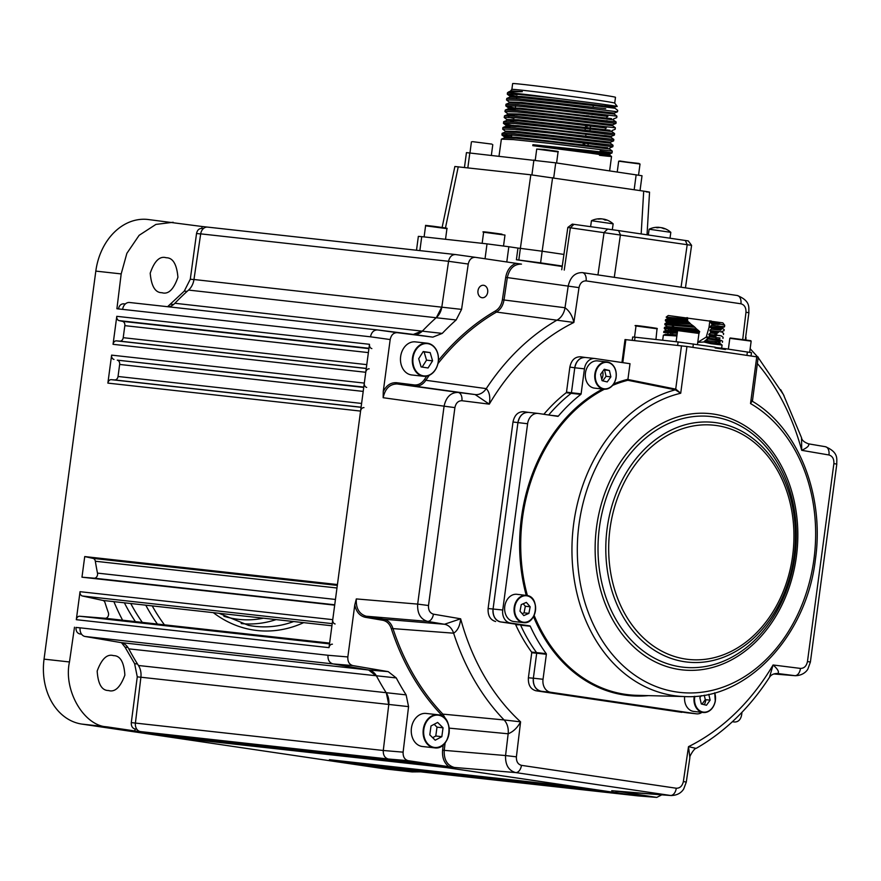 <?xml version="1.0" encoding="UTF-8"?>
<svg xmlns="http://www.w3.org/2000/svg" width="881" height="881" viewBox="0 0 881 881"><rect width="100%" height="100%" fill="white"/><g stroke="black" fill="none" stroke-linecap="round" stroke-linejoin="round"><path stroke-width="1.32" d="M415.171 384.986A215.338 168.723 -83.7 0 1 415.689 386.23M161.917 292.712C155.254 292.745 151.345 286.237 150.211 273.187C154.45 260.93 159.78 255.787 166.212 257.748C172.874 257.715 176.784 264.223 177.918 277.273C173.678 289.519 168.348 294.672 161.917 292.712L162.313 292.767M108.495 690.528C101.811 690.55 98.033 684.063 97.174 671.047C101.689 658.823 107.141 653.691 113.539 655.64C120.234 655.618 124.012 662.116 124.871 675.121C120.356 687.345 114.904 692.477 108.495 690.528L108.892 690.572M116.446 340.859L119.827 341.134A3.92 3.072 96.3 0 0 123.219 337.687L124.827 325.651A3.92 3.072 96.3 0 0 122.47 321.345L119.144 320.629A3.92 3.072 -83.7 0 1 116.788 316.323L113.054 344.317A3.92 3.072 -83.7 0 1 116.446 340.859L366.265 368.511M332.412 644.198A3.92 3.072 96.3 0 0 329.009 647.645L369.491 344.295A3.92 3.072 96.3 0 0 371.848 348.59M369.15 368.831A3.92 3.072 96.3 0 0 365.758 372.278L364.316 383.092A3.92 3.072 96.3 0 0 366.672 387.398M113.968 359.426A3.92 3.072 -83.7 0 1 111.612 355.131L107.878 383.114A3.92 3.072 -83.7 0 1 111.27 379.667L114.651 379.942A3.92 3.072 96.3 0 0 118.043 376.484L119.651 364.448A3.92 3.072 96.3 0 0 117.294 360.153L363.787 387.078M363.974 407.628A3.92 3.072 96.3 0 0 360.582 411.086L337.434 584.543L84.73 556.572L81.977 577.198L94.135 578.167A3.92 3.072 96.3 0 0 97.483 573.113A257.428 201.694 -83.7 0 1 95.335 561.241A3.92 3.072 96.3 0 0 92.99 558.367L84.73 556.572M80.039 591.691L76.306 619.684A3.92 3.072 -83.7 0 1 79.697 616.237L105.147 618.275A3.92 3.072 96.3 0 0 107.978 616.524A3.92 3.072 96.3 0 0 108.33 612.614A257.428 201.694 -83.7 0 1 105.026 602.67A3.92 3.072 96.3 0 0 102.824 600.424L82.407 595.997A3.92 3.072 -83.7 0 1 80.039 591.691L332.754 619.662L334.681 605.159L81.977 577.198M329.615 643.108L105.147 618.275M332.754 619.662A3.92 3.072 96.3 0 0 335.11 623.968M102.824 600.424L331.928 625.774M81.603 634.232L79.731 633.924C77.043 633.098 75.821 630.939 76.03 627.437L80.127 627.834A7.83 6.134 96.3 0 0 85.061 636.478L120.73 642.557A15.66 12.268 -83.7 0 1 128.78 648.857A257.428 201.694 96.3 0 0 138.46 665.496A15.66 12.268 -83.7 0 1 140.894 677.225L135.41 723.059A7.83 6.134 96.3 0 0 140.464 731.582L134.804 730.955L135.079 729.016C132.381 728.257 131.126 726.12 131.291 722.618L137.271 676.85L134.617 663.668L125.014 647.15L121.512 642.734M136.819 729.204L135.079 729.016M80.127 627.889L76.03 627.437M74.5 627.206L69.467 661.961C63.245 690.418 84.003 726.12 107.218 726.891L134.804 730.955M167.588 306.698L184.283 291.093L190.296 279.2L196.54 233.498C197.3 230.084 199.073 228.399 201.859 228.454L202.101 226.505L147.821 219.468A58.73 46.01 96.3 0 0 95.82 271.106L44.05 659.142A58.73 46.01 96.3 0 0 81.812 724.083L385.36 768.948A58.73 46.01 96.3 0 0 386.671 769.113L412.066 771.921L420.578 771.833M201.727 228.432L203.346 228.62L201.727 228.432M118.45 308.978C119.155 305.542 120.906 303.824 123.703 303.813L125.3 303.989L123.703 303.813M377.354 329.912L129.617 302.502A7.83 6.134 96.3 0 0 129.551 302.491A7.83 6.134 96.3 0 0 122.624 309.374L116.909 308.746L121.182 273.914L95.82 271.106M173.172 222.276L155.915 224.413L139.132 235.315L126.864 253.354L121.182 273.914M202.101 226.505L207.42 227.1M455.29 254.532L207.773 227.133A7.83 6.134 96.3 0 0 207.597 227.111A7.83 6.134 96.3 0 0 200.692 233.861L193.963 279.508A15.66 12.268 -83.7 0 1 188.556 290.08A257.428 201.694 96.3 0 0 174.901 303.273A15.66 12.268 -83.7 0 1 168.811 306.841M438.518 360.351A239.445 187.598 -83.7 0 1 495.452 310.927C499.208 308.592 501.509 304.87 502.39 299.749L505.694 277.35C507.027 270.203 510.473 265.522 516.024 263.331L475.333 257.318C471.654 257.252 469.298 259.499 468.252 264.036L461.567 309.385L456.149 319.968A256.889 201.264 96.3 0 0 442.24 333.403L432.835 337.126L397.188 332.666C393.51 332.688 391.175 334.978 390.184 339.548L370.494 336.806C371.474 332.247 373.808 329.957 377.486 329.935L413.376 334.428L422.759 330.705A257.428 201.694 -83.7 0 1 436.425 317.512L441.833 306.94L448.561 261.294L441.833 306.94A15.66 12.268 -83.7 0 1 436.425 317.512A257.428 201.694 96.3 0 0 422.77 330.705A15.66 12.268 -83.7 0 1 413.508 334.439A15.66 12.268 -83.7 0 1 413.376 334.428L377.486 329.935A7.83 6.134 96.3 0 0 377.42 329.923L129.551 302.491M352.763 665.573L332.93 663.911L368.599 669.989L332.93 663.911C329.395 662.82 327.754 659.946 327.996 655.266L347.841 656.94C347.588 661.609 349.239 664.494 352.763 665.573L388.213 671.63L396.263 677.93A256.889 201.264 96.3 0 0 406.13 694.889L408.564 706.617L403.113 752.154C402.936 756.823 404.621 759.664 408.167 760.677L448.858 766.69C444.101 762.968 442.02 757.473 442.592 750.216L443.242 744.819M120.73 642.557L368.599 669.989A15.66 12.268 -83.7 0 1 376.65 676.289A257.428 201.694 96.3 0 0 386.33 692.929A15.66 12.268 -83.7 0 1 388.763 704.657L383.279 750.491L388.763 704.657L386.33 692.929A257.428 201.694 -83.7 0 1 376.65 676.289L368.599 669.989L388.213 671.63M357.069 763.772A3.92 3.072 -83.7 0 1 356.981 763.761A3.92 3.072 -83.7 0 1 356.893 763.75L378.786 766.988L637.448 795.829L394.192 759.874A3.92 3.072 96.3 0 0 394.281 759.885M141.654 731.935A3.92 3.072 -83.7 0 1 141.566 731.924A3.92 3.072 -83.7 0 1 141.489 731.913L163.381 735.15A3.92 3.072 -83.7 0 1 161.697 734.148M172.015 736.417A3.92 3.072 -83.7 0 1 171.927 736.406A3.92 3.072 -83.7 0 1 171.839 736.395L193.732 739.633A3.92 3.072 -83.7 0 1 192.047 738.63M356.893 763.75L609.597 791.711L345.55 762.076L329.417 759.686L582.132 787.658L446.436 767.604L193.732 739.633M345.55 762.076L345.605 761.481M378.786 766.988A3.92 3.072 -83.7 0 1 377.112 765.985M638.086 795.884L637.459 795.829A7.83 6.134 96.3 0 0 637.624 795.851L389.754 768.419A7.83 6.134 96.3 0 1 389.578 768.397L412.066 771.921M163.381 735.15L424.543 764.367A3.92 3.072 96.3 0 0 424.631 764.378M122.602 620.202A215.338 168.723 -83.7 0 1 113.891 601.646M416.504 250.237L418.354 236.372L421.735 236.648L419.874 250.611M562.265 266.051L540.604 262.857L542.156 251.217L563.939 254.433M540.604 262.857L516.398 259.73L517.951 248.09L520.374 248.354L530.825 174.801L643.703 191.133C650.409 192.146 651.224 192.388 646.169 191.86M552.607 177.665L542.156 251.217L520.374 248.354L518.821 259.994M442.119 227.463L454.871 166.498L530.825 174.801M516.398 259.73L562.199 266.491M517.951 248.09L508.833 246.735L506.795 261.965M485.035 258.75L487.017 243.872L508.833 246.735M487.017 243.872L421.735 236.648M501.377 139.143L504.571 137.832L515.936 138.24L551.088 141.841L609.531 148.988L612.262 151.091L550.526 143.449L513.403 139.605L501.377 139.143L499.009 156.124M597.56 152.292C634.254 157.325 583.431 150.133 532.928 144.693L590.986 150.794C615.323 153.635 618.374 153.679 600.104 150.926M612.262 151.091L612.02 152.953L609.641 153.944L606.602 153.536M606.469 154.505L609.509 154.913L611.535 156.466L609.63 170.826M599.52 155.309C617.878 157.402 614.916 156.686 590.666 153.184L532.796 145.662C583.31 151.103 634.122 158.294 597.439 153.261M605.732 108.737L518.832 98.87L506.817 98.408L506.509 99.938L509.317 102.163M506.817 98.408L510 97.086L521.376 97.505L595.127 105.709L614.971 108.253L617.702 110.356L617.504 111.788L555.779 104.145L518.645 100.302L506.509 99.938M506.046 104.222L509.229 102.912L520.594 103.319L614.189 114.067L616.92 116.171L518.061 104.685L505.925 104.321L506.068 106.028L515.286 108.165M607.901 116.424L554.997 109.96L517.863 106.116L505.738 105.764M606.447 120.697L607.317 120.807M505.265 110.048L508.447 108.726L519.823 109.145L554.975 112.735L613.066 119.838L616.149 121.996L517.279 110.51L505.265 110.048L504.956 111.579L507.764 113.803L519.173 113.99L554.325 117.591L612.769 124.739L615.951 123.428L554.226 115.785L517.092 111.942L504.956 111.579M504.483 115.863L507.676 114.552L519.041 114.959L554.193 118.561L612.636 125.708L615.367 127.811L516.508 116.325L504.483 115.863L504.262 117.525L506.993 119.629M606.348 128.064L553.444 121.6L516.31 117.768L504.185 117.404M503.712 121.688L506.894 120.378L518.27 120.785L611.866 131.533L614.597 133.637L515.726 122.151L503.602 121.787L503.745 123.483L512.962 125.631M614.597 133.637L614.398 135.068L552.673 127.426L515.539 123.582L503.403 123.219M510.154 127.602L506.123 126.192L517.488 126.6L552.64 130.201L611.084 137.348L613.815 139.451L514.956 127.965L502.93 127.503L502.71 129.166L505.441 131.269M613.815 139.451L613.628 140.894L551.891 133.24L514.757 129.408L502.633 129.044M502.159 133.328L505.342 132.018L516.718 132.425L610.313 143.174L613.044 145.277L514.174 133.791L502.049 133.427L502.192 135.123L511.409 137.271M613.044 145.277L612.846 146.709L551.121 139.066L513.986 135.222L501.851 134.859M517.059 94.917L512.478 93.981M508.634 91.921L510.374 91.206L522.334 91.668L508.634 91.921L507.478 92.758A55.789 0.991 7.6 0 1 507.478 92.758A55.789 0.991 7.6 0 1 555.944 98.254L519.416 94.476L507.291 94.124L516.839 96.525M508.238 117.206L513.931 118.373M505.903 134.672L511.597 135.839M614.718 103.132L615.489 97.317A51.88 0.925 7.6 0 0 596.107 94.003A51.88 0.925 7.6 0 0 541.793 86.646A51.88 0.925 7.6 0 0 512.643 83.596L511.872 89.41A51.88 0.925 7.6 0 1 511.872 89.399A51.88 0.925 7.6 0 1 541.43 92.516A51.88 0.925 7.6 0 1 595.336 99.817A51.88 0.925 7.6 0 1 614.707 103.121L617.218 106.414L613.187 107.019M555.944 98.254L596.999 103.473C620.676 106.744 623.385 107.251 605.126 105.004M582.991 145.618L583.354 142.909M585.105 129.826L585.689 125.443M586.878 116.512L587.01 115.543M609.509 154.913L609.641 153.944M532.928 144.693L532.796 145.662M588.442 115.719L588.321 116.688M587.12 125.62L586.768 128.329M585.986 134.154L585.766 135.828M584.797 143.085L584.566 144.825M593.309 105.478L593.078 107.152M591.878 116.149L591.746 117.118M590.556 126.049L589.973 130.432M588.233 143.515L587.869 146.224M510.264 91.305L511.872 89.399M511.443 90.864L521.75 91.613M506.333 137.689L504.582 136.962L516.068 137.271L607.747 147.766M505.231 132.117L505.364 131.148L516.85 131.456L610.434 142.204L613.628 140.894M507.885 126.049L506.135 125.322L517.621 125.631L611.216 136.379L614.398 135.068M609.3 136.126L604.476 135.454M513.535 121.336L508.656 120.223M506.784 120.477L506.916 119.508L518.402 119.816L610.081 130.3M514.306 115.51L507.764 113.803M515.088 109.696L508.469 107.867L519.955 108.176L611.634 118.66M509.108 103.011L509.24 102.042L520.726 102.35L614.321 113.098L617.504 111.788M511.762 96.943L510.022 96.216L521.508 96.536L556.66 100.126L614.751 107.229L614.971 108.253M640.035 190.593L642.018 175.748L555.724 162.853L466.445 152.622L464.463 167.467M609.531 148.988L609.663 148.019L612.846 146.709M610.313 143.174L610.434 142.204M611.084 137.348L611.216 136.379M615.367 127.811L615.18 129.254L611.987 130.564L611.866 131.533L605.126 130.608M511.707 115.962L507.874 114.904L507.687 113.682M612.636 125.708L612.769 124.739M512.478 110.136L508.656 109.09L508.469 107.867M613.418 119.893L613.539 118.924L616.733 117.614L616.92 116.171M614.189 114.067L614.321 113.098M487.689 292.217A6.266 4.912 96.3 0 0 483.526 285.279A6.266 4.912 96.3 0 0 477.976 290.785A6.266 4.912 96.3 0 0 482.149 297.734A6.266 4.912 96.3 0 0 487.689 292.217M468.252 264.036L448.561 261.294C449.607 256.745 451.964 254.51 455.642 254.565L475.255 257.307M475.333 257.318L455.642 254.565M429.245 375.339A238.266 186.684 96.3 0 0 425.875 380.284C422.88 384.579 419.18 386.539 414.775 386.164L397.166 383.962C389.798 384.006 385.129 388.587 383.169 397.716L383.246 391.56C386.44 385.316 390.889 382.365 396.593 382.717L414.202 384.92C418.255 385.272 421.68 383.466 424.477 379.48A239.445 187.598 -83.7 0 1 426.723 376.143M396.593 382.717A1.178 0.727 97.1 0 0 397.166 383.962L458.087 392.419C450.764 392.474 446.105 397.056 444.079 406.174L383.169 397.716M424.477 379.48L425.875 380.284L486.257 388.631A15.66 12.18 -82.1 0 1 475.123 394.556L414.775 386.164A1.178 0.727 97.1 0 1 414.202 384.92M516.024 263.331L521.486 264.124C514.13 264.003 509.405 268.485 507.313 277.581L504.009 299.981L565.007 307.744A15.66 12.103 -82.7 0 1 557.475 319.847A236.582 185.362 -83.7 0 0 486.257 388.631C489.473 391.968 490.486 397.144 489.296 404.148L475.123 394.556L458.087 392.419A7.83 4.868 97.1 0 1 461.908 400.723L489.296 404.148A228.752 179.217 96.3 0 1 573.872 322.468L496.51 312.072A238.266 186.684 96.3 0 0 438.055 363.49M745.26 340.132L748.905 312.7C748.398 308.108 751.416 301.203 737.232 295.498L582.396 272.614A7.83 4.868 98.4 0 1 582.396 272.614C575.073 272.504 570.348 276.986 568.201 286.072L565.007 307.744C569.434 310.96 572.386 315.872 573.872 322.468L579.004 287.624C580.05 283.087 582.418 280.841 586.096 280.896L740.921 303.78A7.83 4.868 -81.6 0 0 737.232 295.498A7.83 4.868 -81.6 0 0 737.199 295.498L582.429 272.625M502.39 299.749L504.009 299.981C503.073 305.498 500.573 309.528 496.51 312.072A1.178 0.628 59.9 0 1 495.452 310.927M582.22 272.592L582.374 272.614A7.83 4.868 98.4 0 1 586.096 280.896M408.167 760.677L388.334 759.015C384.788 758.001 383.103 755.16 383.279 750.491L403.113 752.154M445.125 742.87L444.222 750.403C443.848 759.752 447.218 765.435 454.332 767.45L448.858 766.69M442.592 750.216L505.562 755.546C505.242 764.895 508.612 770.578 515.66 772.582L454.332 767.45M446.171 719.832L442.868 714.128A1.178 0.606 -43.7 0 0 441.546 714.965A239.445 187.598 -83.7 0 1 391.252 628.483C389.611 623.847 386.792 621.116 382.795 620.279L365.296 617.295C359.723 615.973 356.21 611.855 354.779 604.917L356.32 598.926C355.814 608.275 359.107 614.035 366.177 616.215L383.675 619.2C387.981 620.081 391.032 623.043 392.816 628.065A238.266 186.684 96.3 0 0 442.868 714.128L504.086 719.953A15.66 12.103 -84.5 0 1 508.161 733.785L449.222 728.135M382.795 620.279A1.178 0.727 -80.3 0 1 383.675 619.2L444.465 624.266A15.66 12.169 -85.2 0 1 453.627 633.186A236.582 185.362 -83.7 0 0 504.086 719.953L520.583 721.847C517.433 727.739 513.293 731.715 508.161 733.785L505.562 755.546L516.398 756.834L520.583 721.847A228.752 179.217 96.3 0 1 460.653 618.803C459.97 625.862 457.624 630.653 453.627 633.186L391.252 628.483M356.32 598.926L417.671 604.102C417.231 613.451 420.512 619.211 427.538 621.38L444.465 624.266L460.653 618.803L433.43 614.167A7.83 4.857 99.7 0 1 427.538 621.38L366.177 616.215A1.178 0.727 -80.3 0 0 365.296 617.295M732.375 721.737L734.6 722.013C738.278 721.991 740.613 719.7 741.604 715.141L741.978 712.288M616.425 791.116L656.774 797.404L661.873 794.794M689.878 757.671L688.502 746.659L683.37 781.502L686.277 782.119L689.878 757.671C688.744 757.605 694.151 748.002 696.309 748.277C725.052 731.759 749.445 708.104 769.487 677.313L773.078 664.979C777.879 669.197 779.432 672.049 777.747 673.525L776.987 673.469M769.487 677.313C771.051 674.791 773.661 673.525 777.339 673.48L777.339 673.48A15.66 12.356 -85.3 0 1 777.747 673.525L795.202 675.705L773.87 673.965M773.892 673.954L794.783 675.661A7.83 4.868 -82.9 0 0 800.466 668.415L773.078 664.979A228.752 179.217 96.3 0 1 688.502 746.659L695.395 748.233M615.764 791.358L671.267 795.554M611.733 790.709L671.124 795.543C676.85 795.389 681.057 793.186 683.722 788.958L686.277 782.119M442.802 716.528L441.546 714.965M354.779 604.917L347.841 656.94M390.184 339.548L383.246 391.56M784.013 395.69L780.72 389.732M757.363 363.512A228.752 179.217 96.3 0 1 801.71 450.323L828.944 454.97A7.83 4.857 -80.3 0 0 825.431 446.722L808.395 443.815C809.672 445.467 807.437 447.636 801.71 450.323L801.523 437.736L783.385 394.523L758.156 357.521M613.782 383.863A160.298 125.587 -83.7 0 1 627.933 379.293L630.014 363.71L595.104 358.556A11.75 9.206 96.3 0 0 594.851 358.512A11.75 9.206 96.3 0 0 584.444 368.842L581.119 393.829A0.782 0.617 -83.7 0 1 580.81 394.402A168.359 131.908 96.3 0 0 558.312 416.129A0.782 0.617 -83.7 0 1 557.794 416.35L538.258 413.453A11.75 9.206 96.3 0 0 537.994 413.42A11.75 9.206 96.3 0 0 527.598 423.75L502.743 610.004A11.75 9.206 96.3 0 0 510.297 622.999L500.628 621.931A11.75 9.206 -83.7 0 1 493.074 608.936L517.929 422.682A11.75 9.206 -83.7 0 1 528.325 412.352A11.75 9.206 -83.7 0 1 528.589 412.385C522.995 412.319 519.438 415.744 517.929 422.682L493.074 608.936C492.71 616.05 495.232 620.378 500.628 621.931L520.164 624.816L515.693 624.761A168.491 132.018 96.3 0 0 531.595 652.094L536.54 652.59L536.694 653.217L533.357 678.205C532.994 685.308 535.516 689.636 540.912 691.189L686.905 712.762M686.982 712.773L540.912 691.189A11.75 9.206 -83.7 0 1 533.357 678.205L543.026 679.273A11.75 9.206 96.3 0 0 550.581 692.257L696.287 713.797A11.75 9.206 96.3 0 0 696.541 713.83A11.75 9.206 96.3 0 0 701.959 712.344M550.581 692.257L535.945 690.77L681.861 712.344M535.945 690.77C530.549 689.217 528.038 684.889 528.391 677.786L533.357 678.205L536.694 653.217L531.739 652.733L528.391 677.786M510.297 622.999L529.844 625.884A0.782 0.617 -83.7 0 1 530.274 626.237L520.605 625.169A168.359 131.908 96.3 0 0 536.54 652.59L546.22 653.658A0.782 0.617 -83.7 0 1 546.363 654.286L543.026 679.273M520.164 624.816L500.628 621.931L529.844 625.884M495.662 621.512C490.276 619.96 487.755 615.632 488.107 608.529L502.743 610.004M527.598 423.75L512.995 421.999L488.107 608.529M512.995 421.999C514.515 415.061 518.072 411.625 523.655 411.702L528.413 412.363L523.655 411.702M584.444 368.842L574.775 367.773A11.75 9.206 -83.7 0 1 585.171 357.444A11.75 9.206 -83.7 0 1 585.436 357.477C579.841 357.411 576.295 360.836 574.775 367.773L571.439 392.761L571.141 393.322L566.208 392.717A168.491 132.018 96.3 0 0 543.852 414.279M580.81 394.402L571.141 393.322A168.359 131.908 96.3 0 0 548.687 414.995A168.359 131.908 96.3 0 1 571.141 393.322A0.782 0.617 96.3 0 0 571.439 392.761L581.119 393.829M566.208 392.717L566.505 392.144L571.439 392.761L574.775 367.773L569.853 367.091L566.505 392.144M569.853 367.091C571.362 360.153 574.919 356.728 580.513 356.794L585.27 357.455L580.513 356.794M531.739 652.733L531.595 652.094M621.953 362.52L625.025 339.559L686.938 346.497L680.705 393.245L675.32 389.831A0.782 0.584 99.7 0 0 675.826 389.16L680.705 393.245A151.521 118.715 96.3 0 0 579.004 524.426A151.521 118.715 96.3 0 0 676.443 691.959A151.521 118.715 96.3 0 0 813.956 559.16A151.521 118.715 96.3 0 0 750.524 403.564L751.713 400.381M687.136 712.784A11.75 9.206 -83.7 0 1 686.872 712.762A11.75 9.206 -83.7 0 1 686.607 712.729L696.287 713.797M546.363 654.286L536.694 653.217A0.782 0.617 96.3 0 0 536.54 652.579A168.359 131.908 96.3 0 1 520.605 625.169M530.274 626.237A168.359 131.908 96.3 0 0 546.22 653.658M627.933 379.293L627.845 380.273L675.32 389.831A155.43 121.787 -83.7 0 0 573.685 523.732A155.43 121.787 -83.7 0 0 685.121 696.585C746.835 699.8 806.511 636.313 815.41 559.402C824.704 495.166 798.318 428.331 752.407 401.296L758.222 357.069L686.938 346.497M752.022 401.174L750.524 403.564L756.757 356.816M675.165 389.809A0.782 0.617 101.4 0 0 675.705 389.138L675.826 389.16M602.681 371.452A8.81 6.905 -83.7 0 1 602.901 375.526A8.81 6.905 -83.7 0 1 601.734 379.204M663.437 335.165L676.883 335.969M668.029 322.182L669.516 322.193M698.589 330.43L664.472 327.402L664.296 328.569L699.712 331.73L696.684 329.042L666.686 326.488L696.684 329.042M699.712 331.73L698.633 333.194M686.839 317.645L687.532 317.733L687.72 321.29M677.401 332.093L663.889 331.322L666.157 330.375L677.555 330.981M663.889 331.322L663.712 332.489L677.247 333.249M751.46 352.653L725.537 348.711L725.437 349.493L715.119 347.962L715.218 347.191L678.095 341.949L677.643 345.352M634.595 340.595L635.047 337.192L632.679 336.994L632.239 340.33M635.047 337.192L678.095 341.949M715.185 347.411L725.537 348.711M669.802 328.899L671.267 329.186M694.889 327.247L693.292 325.893L665.012 323.514L664.858 324.671L694.889 327.247L696.221 328.635M690.847 324.109L667.225 322.6L665.375 320.794L689.471 322.71L690.847 324.109L667.269 322.259M691.332 324.505L693.292 325.893M665.012 323.514L667.225 322.6M663.415 335.176L665.64 334.251L677.037 334.857M664.296 328.569L666.157 330.375M720.372 340.826L707.443 338.899L704.161 341.542L709.756 342.368L710.89 343.7L703.952 342.015L697.774 342.291M717.872 331.509L709.833 330.551L721.726 331.939L723.631 333.414L723.477 334.571M718.29 332.622L710.769 331.862L709.833 330.551M710.769 331.862L710.46 332.996L717.112 333.624L715.482 334.075M716.055 336.245L709.568 335.661L708.776 334.373C723.07 336.135 724.92 336.267 714.293 334.769M722.96 338.447L723.114 337.291L721.209 335.815L716.297 335.066M720.878 327.919L710.394 326.675L721.021 327.512L724.149 329.527L723.995 330.683L721.77 331.597M721.682 329.153L711.452 327.996L710.394 326.675M711.452 327.996L711.297 329.164L720.768 330.199M709.899 330.221L711.297 329.164M697.785 342.291L706.232 337.104L709.029 327.336L711.044 327.49M706.507 336.531L708.214 337.291L709.106 336.784L720.096 338.018L718.709 339.383L707.113 338.117L708.181 337.313L706.232 337.104M709.568 335.661L709.106 336.784M708.776 334.373L710.46 332.996M710.438 326.333L711.782 325.276L723.466 326.642M713.037 322.16L710.923 322.457L713.037 322.16L724.711 325.265L724.512 326.807L722.288 327.721M724.711 325.265L722.861 322.853L668.238 315.53L666.157 317.127L686.42 318.911L686.96 320.111L667.743 318.724L665.529 319.638L665.375 320.794M720.096 324.373L711.925 324.12L711.782 325.276M713.478 324.307L710.923 322.457M711.925 324.12L710.89 322.798M720.24 324.131L712.344 322.975M719.469 323.679L712.399 322.622M711.551 321.961L711.088 320.882M709.029 327.336L709.844 320.75M689.471 322.71L687.819 321.356L665.529 319.638M687.687 321.268L686.96 320.111L687.819 321.356M686.42 318.911L686.651 318.041L687.378 318.966M686.85 319.759L667.787 318.382L666.157 317.127M706.815 339.747L706.749 340.297M706.705 340.606L706.529 341.894M709.756 333.47L709.623 334.472M709.315 336.806L709.106 338.348M708.787 340.716L708.588 342.202M671.069 334.362L671.289 332.71M671.586 330.474L671.807 328.833M672.104 326.598L673.712 326.697M673.414 328.965L673.194 330.595M672.897 332.853L672.677 334.483M722.002 345.033L710.89 343.7M709.756 342.368L718.147 343.26L720.218 341.993L706.397 340.606L707.597 339.372M721.649 348.226L722.079 345.055L720.173 343.579L718.147 343.26M716.716 337.698L716.903 339.284M716.693 341.641L716.297 343.15M718.709 339.383L722.596 341.167L722.442 342.324M707.443 338.899L707.113 338.117M664.461 327.413L666.686 326.488M666.741 326.146L664.858 324.671M668.371 330.298L668.624 328.602M670.122 327.842L670.056 330.199L671.102 330.375M667.842 334.174L667.963 333.161M567.838 227.43L572.276 224.115L618.572 230.591L688.281 240.92L691.596 245.347L567.838 227.43L561.726 269.74M668.161 231.945L670.826 232.364A19.58 19.58 0 0 0 662.005 227.761A19.503 14.548 110.4 0 1 664.847 228.84A17.862 9.063 146 0 0 663.701 228.675A19.503 14.57 -93.5 0 0 660.541 227.529A19.503 12.708 108.5 0 0 657.589 227.794A17.862 10.385 -133.4 0 0 656.929 227.683A17.862 10.385 -133.4 0 0 656.279 227.606A19.503 12.686 -92.4 0 1 659.098 227.331A19.503 14.57 -93.5 0 0 659.076 227.32A19.58 19.58 0 0 0 649.132 229.225L668.161 231.945M664.329 228.752A19.503 12.708 108.5 0 0 661.807 227.716A19.503 14.548 110.4 0 1 662.005 227.761M659.098 227.485A19.503 14.548 110.4 0 1 660.365 227.518A19.503 12.686 -92.4 0 1 660.387 227.518L660.354 227.518M600.875 218.774A19.58 19.58 0 0 0 591.459 220.702L613.154 223.84A19.58 19.58 0 0 0 604.432 219.259A19.503 16.287 112.3 0 0 604.113 219.193A19.503 10.396 107.7 0 1 606.216 220.173A17.862 11.607 155.2 0 0 605.5 220.052A17.862 11.607 155.2 0 0 604.751 219.964A19.503 10.418 -91 0 0 602.483 218.951A19.503 16.287 112.3 0 0 598.772 219.105A17.862 7.433 -126.4 0 0 597.836 218.973A19.503 16.265 -96.6 0 1 600.875 218.774A19.503 16.265 -96.6 0 1 601.448 218.807L601.459 218.895M602.824 219.039A19.503 10.396 107.7 0 1 603.067 219.05A19.503 16.265 -96.6 0 1 604.069 219.292M400.657 356.442A16.64 13.039 96.3 0 0 411.713 374.965L423.563 376.275A16.64 13.039 -83.7 0 1 412.506 357.752A16.64 13.039 -83.7 0 1 427.23 343.194A16.64 13.039 -83.7 0 1 438.286 361.695A16.64 13.039 -83.7 0 1 423.563 376.275C431.371 376.253 436.304 371.397 438.375 361.717C438.925 351.288 435.214 345.121 427.23 343.194L415.38 341.883A16.64 13.039 96.3 0 0 400.657 356.442M422.164 367.08L426.536 360.153L424.113 351.926L423.067 351.772M423.221 351.53L418.695 358.699L421.118 366.914L428.056 367.983L432.582 360.825L430.159 352.598L423.221 351.53M424.113 351.926L430.159 352.598M426.536 360.153L432.582 360.825M585.612 371.958A13.7 10.737 96.3 0 0 594.565 388.147L603.992 389.182A13.7 10.737 -83.7 0 1 595.038 372.993A13.7 10.737 -83.7 0 1 607.009 361.948A13.7 10.737 -83.7 0 1 615.973 378.103A13.7 10.737 -83.7 0 1 603.992 389.182C610.059 389.259 614.079 385.57 616.05 378.136C616.931 369.095 613.925 363.699 607.009 361.948L597.582 360.902A13.7 10.737 96.3 0 0 585.612 371.958M602.075 380.68L607.218 381.936L610.885 376.859L609.421 370.505L604.278 369.249L600.6 374.326L602.075 380.68M602.78 380.845L606.051 376.319L610.885 376.859M606.051 376.319L604.586 369.976L609.421 370.505M604.586 369.976L603.881 369.8M426.58 713.5A16.64 13.039 96.3 0 0 426.162 713.445A16.64 13.039 96.3 0 0 411.405 728.279A16.64 13.039 96.3 0 0 422.076 746.46A16.64 13.039 96.3 0 0 422.495 746.515A16.64 13.039 96.3 0 0 422.924 746.559M432.659 737.672L435.787 736.009L436.998 727.133L434.135 724.292M429.796 734.842L435.203 740.205L441.833 736.681L443.044 727.805L437.637 722.442L431.007 725.955L429.796 734.842M436.998 727.133L443.044 727.805M435.787 736.009L441.833 736.681M704.326 704.712A13.7 10.737 96.3 0 0 705.78 700.395A13.7 10.737 96.3 0 0 705.901 699.69M702.025 704.15L705.296 699.624L704.271 695.197M701.276 695.66L699.855 697.631L701.32 703.974L706.463 705.24L710.13 700.153L708.787 694.327M705.296 699.624L710.13 700.153M684.658 696.563A13.7 10.737 96.3 0 0 693.81 711.441L703.247 712.487A13.7 10.737 -83.7 0 1 694.272 696.386M512.819 621.347A13.7 10.737 96.3 0 0 513.898 621.546L523.325 622.592A13.7 10.737 -83.7 0 1 522.246 622.393A13.7 10.737 -83.7 0 1 514.251 607.086A13.7 10.737 -83.7 0 1 526.342 595.347A13.7 10.737 -83.7 0 1 527.422 595.534A13.7 10.737 -83.7 0 1 535.417 610.841A13.7 10.737 -83.7 0 1 523.325 622.592C536.364 625.014 540.527 597.77 527.444 595.545L516.916 594.301A13.7 10.737 96.3 0 0 504.824 606.051A13.7 10.737 96.3 0 0 512.819 621.347M522.147 613.683L524.052 612.846L525.329 606.249L523.171 603.771M521.266 604.597L519.988 611.205L523.81 615.588L528.897 613.385L530.164 606.789L526.353 602.395L521.266 604.597M525.329 606.249L530.164 606.789M524.052 612.846L528.897 613.385M241.196 623.561A131.357 102.923 96.3 0 0 276.116 619.596M263.419 618.198A127.448 99.85 -83.7 0 1 235.877 618.991A127.448 99.85 -83.7 0 1 223.873 616.248M293.659 621.546A132.613 103.903 -83.7 0 1 252.252 625.995A132.613 103.903 -83.7 0 1 248.409 625.334L218.951 613.275M142.315 622.382A188.413 147.623 -83.7 0 1 130.751 603.518M145.772 605.17A188.005 147.303 96.3 0 0 157.402 624.056M366.276 368.412L119.827 341.134M123.219 337.687L366.771 364.635M368.963 348.27L119.144 320.629M116.788 316.323L369.491 344.295M122.47 321.345L368.919 348.623M368.379 352.598L124.827 325.651M365.758 372.278L113.054 344.317M111.612 355.131L364.316 383.092M117.294 360.153L363.732 387.42M363.203 391.406L119.651 364.448M118.043 376.484L361.595 403.443M361.1 407.209L114.651 379.942M111.27 379.667L361.078 407.308M360.582 411.086L107.878 383.114M92.99 558.367L337.324 585.402M336.971 587.99L95.335 561.241M97.483 573.113L335.441 599.454M334.736 604.795L94.135 578.167M79.697 616.237L329.516 643.879M332.214 623.638L82.407 595.997M329.009 647.645L76.306 619.684M383.279 750.491L131.291 722.618M140.894 677.247L137.271 676.85M137.502 663.988L134.617 663.668M127.954 647.469L125.014 647.15M81.515 634.111L79.731 633.924M107.218 726.891L81.812 724.083M44.05 659.142L69.467 661.961M200.67 233.95L196.54 233.498M193.941 279.596L190.296 279.2M187.08 291.402L184.283 291.093M173.568 304.496L170.727 304.187M448.561 261.294L200.692 233.861M193.963 279.508L461.567 309.385M456.149 319.968L188.556 290.08M174.901 303.273L442.24 333.403M370.494 336.806L122.624 309.374M80.127 627.834L327.996 655.266M332.93 663.911L85.061 636.478M396.263 677.93L128.78 648.857M138.46 665.496L406.13 694.889M408.564 706.617L140.894 677.225M388.334 759.015L140.464 731.582M141.489 731.913L394.192 759.874M385.36 768.948L410.777 771.756M389.578 768.397L656.455 797.371M171.839 736.395L424.543 764.367M124.375 602.802A192.333 150.684 96.3 0 0 135.399 621.623M164.45 624.838A184.085 144.231 -83.7 0 1 152.226 605.886M213.301 612.647A136.522 106.964 96.3 0 0 303.67 622.647M641.17 233.939L643.703 191.133M458.252 166.773L445.456 227.97M432.89 226.208L432.901 226.208C447.922 228.289 447.581 228.146 446.942 228.653L425.589 225.811C428.298 225.492 420.336 224.842 432.89 226.208M486.741 232.375L504.978 235.073L483.636 232.232L482.149 243.332M467.833 167.831L469.826 152.898M636.159 174.746L634.166 189.723M553.72 177.83L555.724 162.853M533.908 159.99L531.915 174.934M619.706 160.981L640.024 164.02L618.682 161.179L617.24 171.949M536.727 149.065L544.029 149.462C559.05 151.543 558.708 151.4 558.069 151.906L536.727 149.065L535.252 160.144M472.458 141.643L491.873 144.11M432.835 337.126L413.376 334.428M377.486 329.935L397.188 332.666M579.004 287.624L505.694 277.35M461.908 400.723C458.23 400.745 455.895 403.035 454.904 407.606L444.079 406.174L417.671 604.102L428.496 605.522C428.254 610.192 429.895 613.077 433.43 614.167M516.398 756.834C516.222 761.503 517.907 764.345 521.453 765.347A7.83 4.868 98.4 0 1 515.66 772.582L670.496 795.466A7.83 4.868 -81.6 0 0 676.278 788.231C679.956 788.297 682.323 786.05 683.37 781.502M521.453 765.347L676.278 788.231M454.904 407.606L428.496 605.522M740.921 303.78C744.467 304.793 746.152 307.634 745.976 312.303L748.905 312.7M742.727 339.449L745.976 312.303M828.944 454.97C832.479 456.061 834.12 458.935 833.878 463.615L807.47 661.532L810.388 662.038L836.796 464.111C836.454 459.596 839.274 452.504 825.431 446.722A7.83 4.857 -80.3 0 0 825.332 446.7L808.56 443.848M836.796 464.111L833.878 463.615M807.47 661.532C806.478 666.102 804.144 668.393 800.466 668.415M648.482 695.627A160.298 125.587 -83.7 0 1 533.501 616.645M526.232 595.336A160.298 125.587 -83.7 0 1 521.42 517.808A160.298 125.587 -83.7 0 1 602.626 389.039M604.41 389.226A159.516 124.981 96.3 0 0 522.488 517.951A159.516 124.981 96.3 0 0 527.389 595.534M534.139 615.412A159.516 124.981 96.3 0 0 636.853 695.329L685.121 696.585M796.391 556.561A128.868 100.974 -83.7 0 1 679.438 669.516A128.868 100.974 -83.7 0 1 596.569 527.025A128.868 100.974 -83.7 0 1 713.522 414.07A128.868 100.974 -83.7 0 1 796.391 556.561M599.421 527.422A126.104 98.804 96.3 0 0 680.517 666.851A126.104 98.804 96.3 0 0 794.948 556.318A126.104 98.804 96.3 0 0 713.863 416.9A126.104 98.804 96.3 0 0 599.421 527.422M607.141 528.435A120.565 94.465 -83.7 0 1 716.55 422.759A120.565 94.465 -83.7 0 1 794.078 556.065A120.565 94.465 -83.7 0 1 684.669 661.741A120.565 94.465 -83.7 0 1 607.141 528.435M792.636 555.823A117.801 92.296 96.3 0 0 716.892 425.589A117.801 92.296 96.3 0 0 609.993 528.831A117.801 92.296 96.3 0 0 685.737 659.076A117.801 92.296 96.3 0 0 792.636 555.823M550.416 415.259L558.312 416.129M625.862 339.625L622.801 362.642M627.922 379.502L675.705 389.138L681.487 345.781M627.845 380.273A159.516 124.981 96.3 0 0 612.658 385.371M729.82 338.304L751.163 341.145L729.82 338.304L728.367 349.129M730.294 337.985L750.788 340.694M686.949 320.078L672.401 318.437M747.396 351.948L746.934 355.362M693.369 343.953L692.907 347.378M677.61 330.584C680.022 330.342 671.807 329.472 687.499 331.322C706.254 334.064 696.221 332.533 698.952 333.436L677.61 330.584L676.123 341.729M636.489 325.662L656.984 328.371M657.325 328.811L636.016 325.981C630.576 324.472 650.255 327.258 657.072 328.393L655.938 339.504M573.96 224.336L570.359 227.761L564.247 270.093M681.057 287.195L687.202 244.676L685.352 240.469M618.572 230.591L620.422 234.809L614.277 277.328M597.946 274.916L604.08 232.452L607.681 229.027M413.046 357.829A16.243 12.73 96.3 0 0 423.442 375.857A16.243 12.73 96.3 0 0 438.231 361.684A16.243 12.73 96.3 0 0 427.836 343.667A16.243 12.73 96.3 0 0 413.046 357.829M595.578 373.092A13.314 10.429 96.3 0 0 603.232 388.631A13.314 10.429 96.3 0 0 615.907 378.081A13.314 10.429 96.3 0 0 608.264 362.543A13.314 10.429 96.3 0 0 595.578 373.092M422.495 746.515L434.344 747.826C450.753 750.777 455.036 716.22 438.441 714.81A16.64 13.039 -83.7 0 1 449.101 733.003A16.64 13.039 -83.7 0 1 434.344 747.826A16.64 13.039 -83.7 0 1 433.926 747.771A16.64 13.039 -83.7 0 1 423.254 729.589A16.64 13.039 -83.7 0 1 438.011 714.755A16.64 13.039 -83.7 0 1 438.43 714.81M434.223 747.418A16.243 12.73 96.3 0 0 449.013 733.245A16.243 12.73 96.3 0 0 438.628 715.218A16.243 12.73 96.3 0 0 423.838 729.391A16.243 12.73 96.3 0 0 434.223 747.418M694.845 696.342A13.314 10.429 96.3 0 0 694.834 696.397A13.314 10.429 96.3 0 0 702.476 711.936A13.314 10.429 96.3 0 0 715.152 701.386A13.314 10.429 96.3 0 0 714.568 692.895M714.678 692.862A13.7 10.737 -83.7 0 1 715.207 701.441A13.7 10.737 -83.7 0 1 703.247 712.487C709.304 712.564 713.324 708.875 715.295 701.441L714.744 692.851M522.565 622.041A13.314 10.429 96.3 0 0 535.241 611.491A13.314 10.429 96.3 0 0 527.598 595.952A13.314 10.429 96.3 0 0 514.911 606.502A13.314 10.429 96.3 0 0 522.565 622.041M455.466 254.543L207.597 227.111M394.236 759.885L141.566 731.924M609.641 791.722L356.981 763.761M424.587 764.367L171.927 736.406M647.028 234.798L649.55 192.135M424.113 236.912L425.589 225.811M445.522 239.28L446.942 228.653M503.525 245.975L504.978 235.073M501.972 234.159C489.946 232.485 480.211 231.119 483.636 232.232M616.149 121.996L615.951 123.428M507.467 92.78L507.291 94.124M511.321 137.899L511.707 135.035M512.874 126.258L513.006 125.289M514.229 116.138L514.427 114.618M515.209 108.792L515.583 105.94M516.552 98.683L516.894 96.183M605.115 130.652L605.478 127.954M606.668 119.001L607.031 116.314M608.22 107.361L608.353 106.392M504.659 137.084L501.928 134.991M506.212 125.443L503.492 123.351M508.546 107.989L505.815 105.885M510.099 96.348L507.368 94.245M506.123 126.192L502.93 127.503M504.45 137.932L504.582 136.962M506.002 126.291L506.135 125.322M509.89 97.196L510.022 96.216M638.549 175.099L640.024 164.02M639.121 163.448L618.682 161.179M556.594 162.985L558.069 151.906M469.958 152.909L471.434 141.83M491.367 155.276L492.776 144.682M637.767 795.873L656.774 797.404M745.932 339.901L745.965 337.302M757.682 356.959L750.149 348.7M808.483 443.826C804.144 442.218 801.82 440.192 801.523 437.736L801.523 437.736M810.388 662.038L807.899 668.976C807.745 669.505 804.166 675.606 795.202 675.705M686.872 712.762L696.541 713.83M537.994 413.42L528.325 412.352M585.171 357.444L594.851 358.512M749.676 352.29L751.163 341.145M663.349 335.243L662.677 340.242M671.311 328.789L671.091 330.441M670.793 332.677L670.573 334.328M751.041 355.968L751.493 352.642M716.473 333.734L716.275 335.265M715.956 337.61L715.757 339.141M715.438 341.487L715.24 343.028M717.993 324.604L718.742 323.316M697.466 344.559L698.952 333.436M634.529 337.137L636.016 325.981M691.596 245.347L685.451 287.856M648.295 234.985L649.132 229.225M669.989 238.2L670.826 232.364M590.6 226.648L591.459 220.702M612.317 229.688L613.154 223.84M438.441 714.81L426.162 713.445"/></g></svg>
